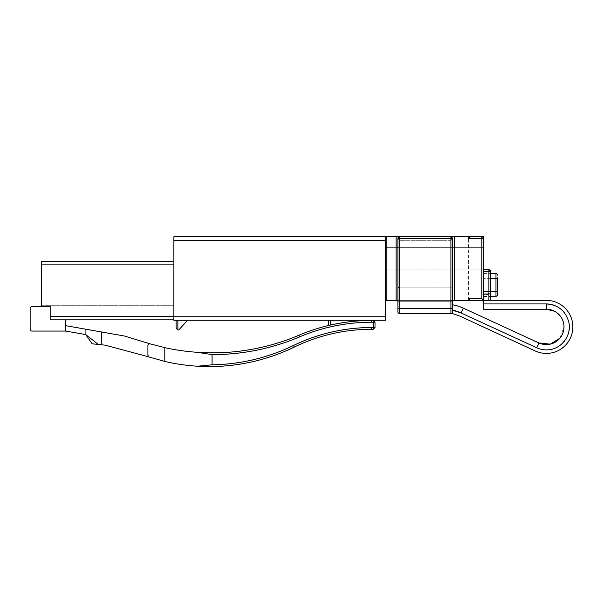 <?xml version="1.0" encoding="UTF-8"?>
<svg xmlns="http://www.w3.org/2000/svg" width="603" height="603" viewBox="0 0 603 603"><rect width="100%" height="100%" fill="white"/><g stroke="black" fill="none" stroke-linecap="round" stroke-linejoin="round"><path stroke-width="0.45" stroke-dasharray="3.02 2.26" d="M149.107 357.021A194.4 194.4 0 0 1 147.908 356.622L105.141 345.165L92.146 343.8L85.694 334.582L85.694 329.2L85.694 334.582L65.727 331.062L65.727 319.839L50.177 319.839L50.177 306.588L31.914 306.588A1.771 1.771 0 0 0 30.15 308.352L30.15 329.298A1.771 1.771 0 0 0 31.914 331.062L65.727 331.062L65.727 325.68L101.606 332.004L85.694 329.2L101.606 332.004L101.606 344.238L101.606 332.004L101.606 344.238L98.07 344.238L101.606 344.238L98.07 344.238L85.694 334.582L98.07 344.238L85.694 334.582L85.694 329.2L124.489 336.037L147.908 343.197A220.909 220.909 0 0 0 150.17 343.876A1.764 1.764 0 0 0 147.908 345.572L147.908 355.34L149.107 357.021L164.792 361.416C174.704 363.82 185.573 365.426 197.392 366.225L212.075 364.807L212.075 354.617L197.392 352.333C185.566 351.459 174.697 349.898 164.792 347.637L150.17 343.876C148.866 343.687 148.112 344.253 147.908 345.572M173.883 320.283L385.521 320.283L385.521 316.748L173.883 316.748L173.883 320.283M187.578 320.283L176.091 320.283L187.578 320.283L178.744 329.999L177.199 329.871M65.727 331.062L65.727 325.68M173.883 240.311L385.521 240.311L385.521 236.775L468.584 236.775L468.584 300.4L483.598 300.4L385.521 300.4L468.584 300.4L385.521 300.4L385.521 236.775L173.883 236.775L173.883 316.748M173.883 261.521L41.336 261.521L41.336 305.698L41.336 261.521L41.336 305.698L41.336 261.521L173.883 261.521L173.883 316.485L173.883 261.521L173.883 305.698L173.883 261.521L41.336 261.521L173.883 261.521L41.336 261.521L41.336 306.588L50.177 306.588L41.336 306.588M173.883 319.839L173.883 316.485L173.883 319.839L65.727 319.839M176.091 328.236L176.091 320.283M50.177 319.839L50.177 306.588L50.177 319.839M483.598 269.028L385.521 269.028L385.521 300.4L385.521 247.381L385.521 269.028L483.598 269.028L483.598 300.4L483.598 269.473L488.905 269.473L490.194 270.031M385.521 240.311L385.521 316.748M385.521 300.4L385.521 236.775M386.84 300.4L386.84 236.775M397.89 300.4L452.672 300.4L452.672 238.547L450.908 240.311L452.672 238.547L399.653 238.547L399.653 313.635L452.672 313.635A36.12 36.12 0 0 1 459.795 316.062L535.208 350.969A26.509 26.509 0 0 0 572.85 326.909A26.509 26.509 0 0 0 546.341 300.4L490.427 300.4M452.672 302.442L452.672 238.547A1.764 1.764 0 0 0 450.908 236.775L399.653 236.775L450.908 236.775L452.672 238.547L450.908 236.775L399.653 236.775L399.653 238.547L397.89 238.547L399.653 236.775L397.89 238.547L399.653 240.311L397.89 238.547L397.89 301.281L450.908 301.281L452.672 303.053L450.908 301.281L452.672 303.053L450.908 301.281L450.908 287.126L452.672 288.89L450.908 287.126L450.908 301.281L450.908 240.311L399.653 240.311L399.653 301.281L450.908 301.281L397.89 301.281L397.89 288.89A1.764 1.764 0 0 1 399.653 287.126L450.908 287.126L399.653 287.126A1.764 1.764 0 0 0 397.89 288.89L397.89 301.281L399.653 301.281L397.89 301.281L397.89 238.547L397.89 311.864A1.764 1.764 0 0 0 399.653 313.635A1.764 1.764 0 0 1 397.89 311.864M468.584 236.775L483.598 236.775L483.598 309.233L546.341 309.233L546.341 303.935L483.598 303.935M385.521 247.381L483.598 247.381L385.521 247.381M490.669 291.566L483.598 291.566L483.598 278.307C483.598 272.036 483.598 272.036 483.598 278.307C483.598 272.036 483.598 272.036 483.598 278.307L483.598 291.566C483.598 297.837 483.598 297.837 483.598 291.566C483.598 297.837 483.598 297.837 483.598 291.566L483.598 278.307L483.598 291.566L490.669 291.566C490.669 298.402 490.669 298.402 490.669 291.566C490.669 298.402 490.669 298.402 490.669 291.566L490.669 278.307C490.669 271.471 490.669 271.471 490.669 278.307C490.669 271.471 490.669 271.471 490.669 278.307L490.669 291.566L483.598 291.566L495.975 291.566L495.975 273.445M483.598 238.547L483.071 237.281M396.118 300.4L396.118 236.775M454.443 300.4L454.443 236.775M490.669 278.307L483.598 278.307L497.739 278.307L497.739 277.757M497.739 291.566L497.739 292.116L497.739 291.566L495.975 291.566L495.975 296.427M41.336 305.698L173.883 305.698L41.336 305.698M452.672 311.864L452.34 312.904L450.908 313.635A1.764 1.764 0 0 0 452.672 311.864L452.672 307.711L452.672 311.864A1.764 1.764 0 0 1 450.908 313.635A1.764 1.764 0 0 0 452.672 311.864M490.669 300.4L490.669 271.237M483.598 300.4L488.905 300.4L488.905 294.588L483.598 294.588L483.598 300.4M452.672 306.731L452.672 310.198M490.669 271.682L488.905 271.682L488.905 294.588A1.764 0.791 0 0 0 490.669 293.797L483.598 293.797L483.598 269.473M559.901 338.245L564.016 326.909L559.901 338.245M399.653 301.281L450.908 301.281L450.908 240.311L399.653 240.311L399.653 301.281M399.653 236.775A1.764 1.764 0 0 0 397.89 238.547A1.764 1.764 0 0 1 399.653 236.775L450.908 236.775L450.908 313.635M483.598 293.797L483.598 294.588M148.707 344.094A1.764 1.764 0 0 0 148.217 344.577M353.268 320.283L330.293 320.283L351.496 320.283L351.496 321.542L353.268 321.361L351.496 321.542A185.566 185.566 0 0 1 352.747 321.407A185.566 185.566 0 0 0 351.496 321.542A185.566 185.566 0 0 0 330.293 325.092L328.522 325.507L330.293 325.092A185.566 185.566 0 0 1 351.496 321.542A185.566 185.566 0 0 0 330.293 325.092L330.293 320.283L328.522 320.283M374.486 320.977L373.234 320.457L373.234 327.527L375.006 327.527M329.042 325.386A185.566 185.566 0 0 1 330.293 325.092A185.566 185.566 0 0 0 329.042 325.386M85.694 334.582L85.694 329.2M177.862 329.999L177.862 320.283M50.177 316.485L173.883 316.485M41.336 264.875L173.883 264.875M463.338 308.171L461.122 312.987L536.738 347.78A22.974 22.974 0 0 0 563.654 342.007M569.044 323.396A22.974 22.974 0 0 0 555.152 305.691M452.672 308.329L397.89 308.329M483.598 271.682L488.905 271.682L488.905 269.473M536.738 347.78L538.954 342.964M164.792 347.637L164.792 361.416M371.508 320.457L371.508 322.228L375.006 322.228M373.234 329.298L373.234 327.527L371.508 327.527L371.508 329.298M293.518 345.466L294.294 347.057M298.915 335.245L299.608 336.873M483.598 273.445L490.669 273.445M483.598 296.427L490.669 296.427M483.598 273.008L490.669 273.008M483.598 296.864L490.669 296.864"/><path stroke-width="0.9" d="M65.727 325.68L101.606 332.004L101.606 344.238L98.07 344.238L85.694 334.582L92.146 343.8L105.141 345.165L147.908 356.622A194.4 194.4 0 0 0 149.092 357.014L147.908 355.34L147.908 345.572C148.104 344.26 148.858 343.695 150.17 343.876L164.792 347.637C174.666 349.891 185.536 351.459 197.392 352.333L212.075 354.617C242.451 354.609 271.629 348.7 299.608 336.873A183.794 183.794 0 0 1 371.508 322.228C346.559 322.281 322.59 327.158 299.608 336.873A222.68 222.68 0 0 1 212.075 354.617L212.075 364.807L197.392 366.225C185.498 365.41 174.636 363.805 164.792 361.416L149.107 357.021M385.521 316.748L173.883 316.748L173.883 320.283L385.521 320.283L385.521 236.775L399.653 236.775A1.764 1.764 0 0 0 397.89 238.547L399.653 238.547L399.653 236.775L483.598 236.775L483.598 300.4L468.584 300.4L483.598 300.4L481.835 298.636L468.584 298.636C469.187 299.947 470.212 300.535 471.644 300.4M173.883 261.521L41.336 261.521L41.336 306.588L31.914 306.588A1.771 1.771 0 0 0 30.15 308.352L30.15 329.298A1.771 1.771 0 0 0 31.914 331.062L65.727 331.062L65.727 319.839M65.727 331.062L85.694 334.582M173.883 316.748L173.883 236.775L385.521 236.775M177.862 320.283L177.862 329.999L178.744 329.999L187.578 320.283M176.091 328.236L177.862 329.999L176.091 328.236L176.091 320.283M41.336 306.588L50.177 306.588L50.177 319.839L173.883 319.839M490.194 270.031L490.669 271.237L488.905 269.473L483.598 269.473L483.598 247.381L483.598 269.028M483.598 269.473L483.598 303.935L546.341 303.935C558.167 304.741 565.667 310.846 568.84 322.266C571.961 335.313 561.37 349.295 547.961 349.83C544.049 350.087 540.303 349.408 536.738 347.78L461.122 312.987L463.338 308.171L538.954 342.964L463.338 308.171A44.773 44.773 0 0 0 452.672 304.801L452.672 238.547L452.672 303.053L452.672 300.4L452.672 302.442L452.672 300.4L468.584 300.4L468.584 298.636M385.521 300.4L397.89 300.4M386.84 300.4L386.84 236.775M468.584 236.775L468.584 238.547C469.187 237.228 470.212 236.64 471.644 236.775M468.584 238.547L483.598 238.547A1.764 1.764 0 0 0 481.835 236.775L481.835 298.636M483.071 237.281L481.835 236.775M454.443 300.4L454.443 236.775M396.118 300.4L396.118 236.775M497.739 278.307L497.739 277.757C497.739 274.471 497.739 274.471 497.739 277.757L497.739 291.566L497.739 278.307L495.975 278.307L495.975 296.427C497.581 295.515 498.168 294.927 497.739 294.656L497.739 292.116M483.598 294.211L490.669 293.797L490.669 300.4L483.598 300.4M452.672 310.198L461.122 312.987A39.474 39.474 0 0 0 452.672 310.198L452.672 311.864A1.764 1.764 0 0 1 450.908 313.635L452.672 313.635L459.795 316.062L535.208 350.969A26.509 26.509 0 0 0 572.85 326.909A26.509 26.509 0 0 0 546.341 300.4L488.905 300.4L488.905 271.682L483.598 271.682M490.669 271.237L490.669 293.797M483.598 303.935L483.598 309.233L546.341 309.233A17.675 17.675 0 0 1 564.016 326.909C563.76 319.922 560.594 314.698 554.519 311.238L546.341 309.233L546.341 303.935A22.974 22.974 0 0 1 555.152 305.691M536.738 347.78L538.954 342.964A17.675 17.675 0 0 0 564.016 326.909C563.76 319.922 560.594 314.698 554.519 311.238L546.341 309.233M452.672 302.442L452.672 311.864A1.764 1.764 0 0 1 450.908 313.635L399.653 313.635L399.653 238.547L450.908 238.547L450.908 308.329L397.89 308.329L397.89 238.547M452.672 238.547L450.908 238.547L450.908 236.775L452.672 238.547M452.672 304.801A44.773 44.773 0 0 1 463.338 308.171A44.773 44.773 0 0 0 452.672 304.801L452.672 306.731M538.954 342.964L550.222 344.155L559.901 338.245L550.222 344.155L538.954 342.964M397.89 311.864A1.764 1.764 0 0 0 399.653 313.635A1.764 1.764 0 0 1 397.89 311.864L397.89 308.329M85.694 329.2L124.489 336.037L147.908 343.197A220.909 220.909 0 0 0 150.17 343.876A1.764 1.764 0 0 0 148.707 344.094M148.217 344.577A1.764 1.764 0 0 0 147.908 345.572M353.268 321.361L353.268 320.283L353.268 321.361L352.747 321.407A185.566 185.566 0 0 1 371.508 320.457L373.234 320.457L371.508 320.457A185.566 185.566 0 0 0 298.915 335.245A185.566 185.566 0 0 1 329.042 325.386L329.034 325.386A185.566 185.566 0 0 0 298.915 335.245A220.909 220.909 0 0 1 197.392 352.333A220.909 220.909 0 0 0 298.915 335.245A220.909 220.909 0 0 1 197.392 352.333A220.909 220.909 0 0 0 298.915 335.245A185.566 185.566 0 0 1 371.508 320.457A185.566 185.566 0 0 0 352.747 321.407M328.522 320.283L328.522 325.507L328.522 320.283L330.293 320.283L330.293 325.092A185.566 185.566 0 0 1 351.496 321.542L351.496 320.283L353.268 320.283M375.006 322.228L373.234 322.228L373.234 320.457L375.006 322.228L375.006 327.527L375.006 322.228L374.486 320.977M373.234 329.298L371.508 329.298L373.234 329.298L375.006 327.527L373.234 329.298L373.234 327.527L375.006 327.527M293.518 345.466L294.294 347.057A176.732 176.732 0 0 1 371.508 329.298L371.508 327.527C344.155 327.61 318.158 333.587 293.518 345.466A192.636 192.636 0 0 1 212.075 364.807C240.642 364.325 267.792 357.881 293.518 345.466A178.496 178.496 0 0 1 371.508 327.527L373.234 327.527L373.234 322.228L371.508 322.228L371.508 320.457M294.294 347.057A194.4 194.4 0 0 1 197.392 366.225A194.4 194.4 0 0 0 294.294 347.057A176.732 176.732 0 0 1 371.508 329.298A176.732 176.732 0 0 0 294.294 347.057M173.883 240.311L385.521 240.311M50.177 316.485L173.883 316.485M41.336 264.875L173.883 264.875M490.669 278.307L495.975 278.307L495.975 273.445C497.581 274.357 498.168 274.945 497.739 275.217M490.669 291.566L497.739 291.566L497.739 294.656M488.905 269.473L488.905 271.682L490.669 271.682M563.654 342.007A22.974 22.974 0 0 0 569.044 323.396M452.672 308.329L450.908 308.329L450.908 313.635M164.792 347.637L164.792 361.416M299.608 336.873L298.915 335.245M490.669 273.445L495.975 273.445M490.669 296.427L495.975 296.427"/></g></svg>
